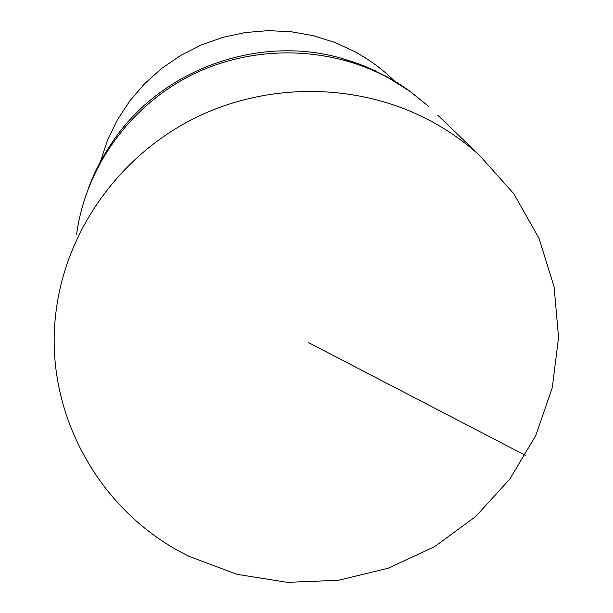 <?xml version="1.0" encoding="UTF-8"?>
<svg xmlns="http://www.w3.org/2000/svg" width="613" height="613" viewBox="0 0 613 613"><rect width="100%" height="100%" fill="white"/><g stroke="black" fill="none" stroke-linecap="round" stroke-linejoin="round"><path stroke-width="0.92" d="M189.241 556.397C99.137 512.897 42.243 411.039 56.273 309.795C66.687 230.128 119.236 156.192 193.754 118.577C268.402 81.222 360.237 82.709 431.927 121.627C449.16 131.029 464.983 142.239 479.389 155.242L513.809 193.762L539.026 238.327L554.106 286.899L558.543 337.357L552.313 387.554L535.831 435.414L509.878 479.006L475.604 516.606L434.448 546.742L388.09 568.259L338.384 580.289L287.305 582.35L236.909 574.304L189.241 556.397M388.941 78.196C329.104 45.63 252.855 44.32 190.888 75.353C129.029 106.624 85.314 168.215 76.51 234.955C85.307 168.215 129.029 106.624 190.881 75.361C252.847 44.32 329.104 45.63 388.941 78.196L409.653 91.13L428.61 106.348L409.653 91.13L387.362 76.916L364.735 66.158L340.629 58.028C257.491 34.535 161.112 69.721 112.999 141.143M437.881 115.275L479.389 155.242M375.394 70.824L358.321 63.66L340.629 58.028M394.496 81.016L386.221 73.33L376.589 65.553L366.398 58.465L355.709 52.113L335.127 42.55L313.404 35.7L290.922 31.707L268.05 30.65L245.2 32.55L222.764 37.378L201.133 45.055L180.682 55.446L161.778 68.372L144.737 83.598L129.849 100.861L117.374 119.849L107.513 140.224L100.417 161.64M308.569 342.629L525.441 455.352M386.389 76.387L396.757 82.387L408.84 90.41L428.61 106.348M112.976 141.182L106.739 150.706L99.283 163.778L94.341 173.824L88.617 187.494M390.818 77.468L394.167 80.816"/></g></svg>
